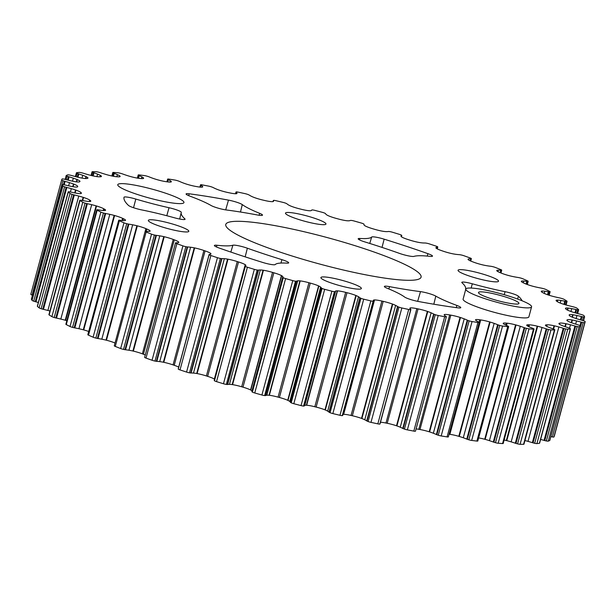 <?xml version="1.0" encoding="UTF-8"?>
<svg xmlns="http://www.w3.org/2000/svg" width="616" height="616" viewBox="0 0 616 616"><rect width="100%" height="100%" fill="white"/><g stroke="black" fill="none" stroke-linecap="round" stroke-linejoin="round"><path stroke-width="0.92" d="M364.195 248.641A101.147 13.76 15.1 0 0 225.779 224.455A101.147 13.76 15.1 0 0 282.675 252.968A101.147 13.76 15.1 0 0 421.082 277.154A101.147 13.76 15.1 0 0 364.195 248.641M468.791 288.049A34.065 4.635 15.1 0 0 465.812 289.089A34.065 4.635 15.1 0 0 491.083 300.616A34.065 4.635 15.1 0 0 528.613 307.869A34.065 4.635 15.1 0 0 531.585 306.837A34.065 4.635 15.1 0 0 506.313 295.31A34.065 4.635 15.1 0 0 468.791 288.049M465.812 289.089L463.109 299.114A34.065 4.635 15.1 0 0 488.38 310.641A34.065 4.635 15.1 0 0 525.902 317.895A34.065 4.635 15.1 0 0 528.882 316.863L531.585 306.837M180.958 203.596A34.273 4.666 15.1 0 0 183.953 202.556A34.273 4.666 15.1 0 0 158.528 190.96A34.273 4.666 15.1 0 0 120.767 183.653A34.273 4.666 15.1 0 0 117.771 184.7A34.273 4.666 15.1 0 0 143.205 196.296A34.273 4.666 15.1 0 0 180.958 203.596M211.065 205.49A9.971 1.355 15.1 0 0 215.793 207.43A9.971 1.355 15.1 0 0 226.38 209.979A147.247 20.028 -164.9 0 1 257.349 214.969A9.971 1.355 15.1 0 0 262.501 215.13A9.971 1.355 15.1 0 0 259.575 213.305A68.638 9.34 -164.9 0 1 242.28 204.597A9.971 1.355 15.1 0 0 228.482 200.123A206.499 28.09 15.1 0 0 189.235 193.801A9.971 1.355 15.1 0 0 186.086 193.948A9.971 1.355 15.1 0 0 190.021 196.181A68.638 9.34 -164.9 0 1 211.065 205.49M359.929 238.477A9.971 1.355 15.1 0 0 358.181 238.769A9.971 1.355 15.1 0 0 363.786 241.58A9.971 1.355 15.1 0 0 364.988 241.965A147.247 20.028 -164.9 0 1 399.491 253.399A9.971 1.355 15.1 0 0 400.623 253.792A9.971 1.355 15.1 0 0 413.983 256.387A68.638 9.34 -164.9 0 1 429.891 256.348A9.971 1.355 15.1 0 0 432.486 256.117A9.971 1.355 15.1 0 0 427.904 253.661A206.499 28.09 15.1 0 0 384.168 239.177A9.971 1.355 15.1 0 0 371.664 237.052A68.638 9.34 -164.9 0 1 359.929 238.477L359.513 239.894M522.152 300.8A206.499 28.09 15.1 0 0 518.372 296.18A9.971 1.355 15.1 0 0 505.074 291.676A68.638 9.34 -164.9 0 1 472.295 283.791A9.971 1.355 15.1 0 0 461.8 282.359A9.971 1.355 15.1 0 0 462.038 282.79A147.247 20.028 -164.9 0 1 465.58 289.235L465.58 289.235A9.971 1.355 15.1 0 0 465.688 289.543M404.581 297.012A9.971 1.355 15.1 0 0 409.786 299.253A9.971 1.355 15.1 0 0 418.387 301.486A206.499 28.09 15.1 0 0 457.634 307.808A9.971 1.355 15.1 0 0 460.783 307.654A9.971 1.355 15.1 0 0 456.841 305.428A68.638 9.34 -164.9 0 1 435.797 296.119A9.971 1.355 15.1 0 0 420.482 291.63A147.247 20.028 -164.9 0 1 389.52 286.64A9.971 1.355 15.1 0 0 384.369 286.471A9.971 1.355 15.1 0 0 387.287 288.303A68.638 9.34 -164.9 0 1 404.581 297.012M128.49 205.428A9.971 1.355 15.1 0 0 133.888 207.838A9.971 1.355 15.1 0 0 141.796 209.933A68.638 9.34 -164.9 0 1 174.567 217.818A9.971 1.355 15.1 0 0 185.07 219.242A9.971 1.355 15.1 0 0 184.823 218.819A147.247 20.028 -164.9 0 1 181.25 212.512A147.247 20.028 -164.9 0 1 181.289 212.374A9.971 1.355 15.1 0 0 181.289 212.366A9.971 1.355 15.1 0 0 169.023 207.723A68.638 9.34 -164.9 0 1 135.82 199.06A9.971 1.355 15.1 0 0 124.009 197.243A9.971 1.355 15.1 0 0 124.009 197.259A206.499 28.09 15.1 0 0 128.49 205.428M568.052 327.658A23.477 3.196 -164.9 0 1 567.159 327.365A23.477 3.196 -164.9 0 1 564.102 326.311A14.399 1.956 -164.9 0 1 560.876 325.017A3.65 0.493 -164.9 0 1 560.629 324.894A11.319 1.54 -164.9 0 1 558.92 323.531A11.319 1.54 -164.9 0 1 559.428 323.238L559.798 323.146A11.319 1.54 -164.9 0 1 565.727 323.67A3.65 0.493 -164.9 0 1 566.143 323.747A14.399 1.956 -164.9 0 1 570.462 324.778A23.477 3.196 -164.9 0 1 574.92 326.003A18.765 2.549 15.1 0 0 575.637 326.203A6.16 0.839 15.1 0 0 577.215 326.565A3.219 0.439 15.1 0 0 579.14 326.75A271.194 36.891 15.1 0 0 580.618 326.11A3.219 0.439 15.1 0 0 580.672 326.056A3.219 0.439 15.1 0 0 579.741 325.471A6.16 0.839 15.1 0 0 578.439 324.986A18.765 2.549 15.1 0 0 577.754 324.771A23.477 3.196 -164.9 0 1 573.635 323.477A23.477 3.196 -164.9 0 1 573.534 323.446A14.399 1.956 -164.9 0 1 569.9 322.122A3.65 0.493 -164.9 0 1 569.6 321.991A11.319 1.54 -164.9 0 1 566.905 320.174A11.319 1.54 -164.9 0 1 567.036 320.012L567.213 319.866A11.319 1.54 -164.9 0 1 572.002 319.966A3.65 0.493 -164.9 0 1 572.38 320.035A14.399 1.956 -164.9 0 1 576.538 320.921A23.477 3.196 -164.9 0 1 580.996 322.053A18.765 2.549 15.1 0 0 581.712 322.237A6.16 0.839 15.1 0 0 583.221 322.545A3.219 0.439 15.1 0 0 584.792 322.599A271.194 36.891 15.1 0 0 585.2 321.66A3.219 0.439 15.1 0 0 585.2 321.652A3.219 0.439 15.1 0 0 583.914 320.928A6.16 0.839 15.1 0 0 582.482 320.443A18.765 2.549 15.1 0 0 581.774 320.235A23.477 3.196 -164.9 0 1 577.385 318.957A14.399 1.956 -164.9 0 1 575.56 318.372A14.399 1.956 -164.9 0 1 573.419 317.625A3.65 0.493 -164.9 0 1 573.065 317.494A11.319 1.54 -164.9 0 1 569.207 315.238L569.176 315.038A11.319 1.54 -164.9 0 1 569.176 314.899A11.319 1.54 -164.9 0 1 572.726 314.722A3.65 0.493 -164.9 0 1 573.065 314.768A14.399 1.956 -164.9 0 1 576.953 315.5A23.477 3.196 -164.9 0 1 581.312 316.501A18.765 2.549 15.1 0 0 582.02 316.67A6.16 0.839 15.1 0 0 583.421 316.924A3.219 0.439 15.1 0 0 584.615 316.901A3.219 0.439 15.1 0 0 584.607 316.84A271.194 36.891 15.1 0 0 583.937 315.615A3.219 0.439 15.1 0 0 582.274 314.822A6.16 0.839 15.1 0 0 580.742 314.337A18.765 2.549 15.1 0 0 580.018 314.152A23.477 3.196 -164.9 0 1 575.56 312.943A14.399 1.956 -164.9 0 1 571.702 311.765A14.399 1.956 -164.9 0 1 571.348 311.642A3.65 0.493 -164.9 0 1 570.963 311.504A11.319 1.54 -164.9 0 1 565.881 309.024L565.657 308.778A11.319 1.54 -164.9 0 1 565.45 308.354A11.319 1.54 -164.9 0 1 567.883 308.046A3.65 0.493 -164.9 0 1 568.168 308.069A14.399 1.956 -164.9 0 1 571.71 308.631A23.477 3.196 -164.9 0 1 575.875 309.494A18.765 2.549 15.1 0 0 576.553 309.632A6.16 0.839 15.1 0 0 577.816 309.825A3.219 0.439 15.1 0 0 578.663 309.756A3.219 0.439 15.1 0 0 578.586 309.609A271.194 36.891 15.1 0 0 576.853 308.131A3.219 0.439 15.1 0 0 574.843 307.284A6.16 0.839 15.1 0 0 573.25 306.822A18.765 2.549 15.1 0 0 572.541 306.645A23.477 3.196 -164.9 0 1 568.098 305.544A14.399 1.956 -164.9 0 1 563.748 304.296A3.65 0.493 -164.9 0 1 563.447 304.204A3.65 0.493 -164.9 0 1 563.324 304.165A11.319 1.54 -164.9 0 1 563.062 304.073A11.319 1.54 -164.9 0 1 557.141 301.517L556.718 301.216A11.319 1.54 -164.9 0 1 556.079 300.446A11.319 1.54 -164.9 0 1 557.58 300.1A3.65 0.493 -164.9 0 1 557.811 300.1A14.399 1.956 -164.9 0 1 560.922 300.469A23.477 3.196 -164.9 0 1 564.795 301.17A18.765 2.549 15.1 0 0 565.426 301.286A6.16 0.839 15.1 0 0 566.528 301.401A3.219 0.439 15.1 0 0 567.082 301.309A3.219 0.439 15.1 0 0 566.866 301.07A271.194 36.891 15.1 0 0 564.102 299.368A3.219 0.439 15.1 0 0 561.8 298.49A6.16 0.839 15.1 0 0 560.175 298.052A18.765 2.549 15.1 0 0 559.49 297.898A23.477 3.196 -164.9 0 1 555.178 296.927A14.399 1.956 -164.9 0 1 550.773 295.765A3.65 0.493 -164.9 0 1 550.327 295.626A11.319 1.54 -164.9 0 1 548.517 295.056A11.319 1.54 -164.9 0 1 543.181 292.87L542.573 292.538A11.319 1.54 -164.9 0 1 541.264 291.376A11.319 1.54 -164.9 0 1 542.042 291.045A3.65 0.493 -164.9 0 1 542.211 291.029A14.399 1.956 -164.9 0 1 544.829 291.199A23.477 3.196 -164.9 0 1 548.325 291.722A18.765 2.549 15.1 0 0 548.902 291.807A6.16 0.839 15.1 0 0 549.811 291.853A3.219 0.439 15.1 0 0 550.127 291.753A3.219 0.439 15.1 0 0 549.711 291.399A271.194 36.891 15.1 0 0 545.984 289.512A3.219 0.439 15.1 0 0 543.428 288.627A6.16 0.839 15.1 0 0 541.818 288.226A18.765 2.549 15.1 0 0 541.171 288.096A23.477 3.196 -164.9 0 1 537.075 287.272A14.399 1.956 -164.9 0 1 532.717 286.217A3.65 0.493 -164.9 0 1 532.263 286.094A11.319 1.54 -164.9 0 1 528.844 285.046A11.319 1.54 -164.9 0 1 524.308 283.283L523.538 282.921A11.319 1.54 -164.9 0 1 521.336 281.327A11.319 1.54 -164.9 0 1 521.621 281.089A3.65 0.493 -164.9 0 1 521.729 281.05A14.399 1.956 -164.9 0 1 523.785 281.027A23.477 3.196 -164.9 0 1 526.826 281.358A18.765 2.549 15.1 0 0 527.335 281.42A6.16 0.839 15.1 0 0 528.035 281.389A3.219 0.439 15.1 0 0 528.182 281.304A3.219 0.439 15.1 0 0 527.496 280.827A271.194 36.891 15.1 0 0 522.892 278.794A3.219 0.439 15.1 0 0 520.15 277.916A6.16 0.839 15.1 0 0 518.58 277.562A18.765 2.549 15.1 0 0 517.987 277.462A23.477 3.196 -164.9 0 1 514.198 276.807A14.399 1.956 -164.9 0 1 509.994 275.883A3.65 0.493 -164.9 0 1 509.532 275.768A11.319 1.54 -164.9 0 1 504.481 274.289A11.319 1.54 -164.9 0 1 500.954 272.973L500.023 272.588A11.319 1.54 -164.9 0 1 496.75 270.524A11.319 1.54 -164.9 0 1 496.781 270.463A3.65 0.493 -164.9 0 1 496.781 270.455A3.65 0.493 -164.9 0 1 496.819 270.409A14.399 1.956 -164.9 0 1 498.267 270.185A23.477 3.196 -164.9 0 1 500.793 270.309A18.765 2.549 15.1 0 0 501.216 270.339A6.16 0.839 15.1 0 0 501.686 270.239A3.219 0.439 15.1 0 0 501.724 270.193A3.219 0.439 15.1 0 0 500.723 269.577A271.194 36.891 15.1 0 0 495.341 267.452A3.219 0.439 15.1 0 0 492.469 266.597A6.16 0.839 15.1 0 0 490.983 266.297A18.765 2.549 15.1 0 0 490.452 266.235A23.477 3.196 -164.9 0 1 487.063 265.758A14.399 1.956 -164.9 0 1 483.098 264.988A3.65 0.493 -164.9 0 1 482.651 264.88A11.319 1.54 -164.9 0 1 475.976 263.001A11.319 1.54 -164.9 0 1 473.627 262.17L472.564 261.769A11.319 1.54 -164.9 0 1 468.06 259.398A3.65 0.493 -164.9 0 1 468.029 259.321A14.399 1.956 -164.9 0 1 468.037 259.305A14.399 1.956 -164.9 0 1 468.845 258.905A23.477 3.196 -164.9 0 1 470.786 258.828A18.765 2.549 15.1 0 0 471.125 258.828A6.16 0.839 15.1 0 0 471.356 258.681A6.16 0.839 15.1 0 0 471.363 258.658A3.219 0.439 15.1 0 0 469.993 257.911A271.194 36.891 15.1 0 0 463.956 255.74A3.219 0.439 15.1 0 0 461.014 254.932A6.16 0.839 15.1 0 0 459.644 254.693A18.765 2.549 15.1 0 0 459.19 254.654A23.477 3.196 -164.9 0 1 456.279 254.377A14.399 1.956 -164.9 0 1 452.637 253.777A3.65 0.493 -164.9 0 1 452.206 253.684A11.319 1.54 -164.9 0 1 443.959 251.451A11.319 1.54 -164.9 0 1 442.95 251.112L441.78 250.704A11.319 1.54 -164.9 0 1 436.113 248.132A3.65 0.493 -164.9 0 1 436.012 248.04A14.399 1.956 -164.9 0 1 435.92 247.701A14.399 1.956 -164.9 0 1 436.174 247.447A23.477 3.196 -164.9 0 1 437.499 247.17A18.765 2.549 15.1 0 0 437.73 247.131A6.16 0.839 15.1 0 0 437.783 247.062A6.16 0.839 15.1 0 0 437.73 246.9A3.219 0.439 15.1 0 0 435.982 246.092A271.194 36.891 15.1 0 0 429.429 243.921A3.219 0.439 15.1 0 0 426.488 243.174A6.16 0.839 15.1 0 0 425.256 243.004A18.765 2.549 15.1 0 0 424.894 242.997A23.477 3.196 -164.9 0 1 422.522 242.92A14.399 1.956 -164.9 0 1 419.288 242.504A3.65 0.493 -164.9 0 1 418.888 242.427A11.319 1.54 -164.9 0 1 409.602 240.048L408.354 239.647A11.319 1.54 -164.9 0 1 407.292 239.308A11.319 1.54 -164.9 0 1 401.647 236.937A3.65 0.493 -164.9 0 1 401.486 236.829A14.399 1.956 -164.9 0 1 400.985 236.082A14.399 1.956 -164.9 0 1 400.985 236.059A23.477 3.196 -164.9 0 1 401.655 235.589A18.765 2.549 15.1 0 0 401.786 235.528A6.16 0.839 15.1 0 0 401.54 235.227A3.219 0.439 15.1 0 0 399.468 234.373A271.194 36.891 15.1 0 0 392.531 232.247A3.219 0.439 15.1 0 0 389.659 231.585A6.16 0.839 15.1 0 0 388.596 231.485A18.765 2.549 15.1 0 0 388.334 231.508A23.477 3.196 -164.9 0 1 386.548 231.631A14.399 1.956 -164.9 0 1 383.807 231.408A3.65 0.493 -164.9 0 1 383.437 231.354A11.319 1.54 -164.9 0 1 374.328 229.221L373.019 228.836A11.319 1.54 -164.9 0 1 370.385 228.012A11.319 1.54 -164.9 0 1 365.434 226.041A3.65 0.493 -164.9 0 1 365.203 225.926A14.399 1.956 -164.9 0 1 364.064 225.002A23.477 3.196 -164.9 0 1 363.971 224.532A23.477 3.196 -164.9 0 1 364.071 224.355A18.765 2.549 15.1 0 0 364.087 224.309A18.765 2.549 15.1 0 0 364.095 224.255A6.16 0.839 15.1 0 0 363.609 223.901A3.219 0.439 15.1 0 0 361.245 223.023A271.194 36.891 15.1 0 0 354.092 220.99A3.219 0.439 15.1 0 0 351.351 220.428A6.16 0.839 15.1 0 0 350.489 220.397A18.765 2.549 15.1 0 0 350.327 220.451A23.477 3.196 -164.9 0 1 349.172 220.774A14.399 1.956 -164.9 0 1 346.962 220.751A3.65 0.493 -164.9 0 1 346.646 220.713A11.319 1.54 -164.9 0 1 337.922 218.873L336.59 218.511A11.319 1.54 -164.9 0 1 332.324 217.24A11.319 1.54 -164.9 0 1 328.282 215.708A3.65 0.493 -164.9 0 1 327.997 215.577A14.399 1.956 -164.9 0 1 326.241 214.522A23.477 3.196 -164.9 0 1 325.571 213.706A18.765 2.549 15.1 0 0 325.494 213.583A6.16 0.839 15.1 0 0 324.786 213.182A3.219 0.439 15.1 0 0 322.183 212.289A271.194 36.891 15.1 0 0 314.969 210.403A3.219 0.439 15.1 0 0 312.42 209.94A6.16 0.839 15.1 0 0 311.765 209.987A18.765 2.549 15.1 0 0 311.711 210.079A23.477 3.196 -164.9 0 1 311.696 210.148A23.477 3.196 -164.9 0 1 311.211 210.595A14.399 1.956 -164.9 0 1 309.602 210.764A3.65 0.493 -164.9 0 1 309.332 210.749A11.319 1.54 -164.9 0 1 301.185 209.248L299.861 208.909A11.319 1.54 -164.9 0 1 293.963 207.222A11.319 1.54 -164.9 0 1 291.022 206.152A3.65 0.493 -164.9 0 1 290.69 206.021A14.399 1.956 -164.9 0 1 288.35 204.859A23.477 3.196 -164.9 0 1 287.033 203.888A18.765 2.549 15.1 0 0 286.84 203.734A6.16 0.839 15.1 0 0 285.924 203.295A3.219 0.439 15.1 0 0 283.152 202.418A271.194 36.891 15.1 0 0 276.037 200.716A3.219 0.439 15.1 0 0 273.735 200.377A6.16 0.839 15.1 0 0 273.312 200.493A18.765 2.549 15.1 0 0 273.365 200.608A23.477 3.196 -164.9 0 1 273.558 201.232A23.477 3.196 -164.9 0 1 273.527 201.301A14.399 1.956 -164.9 0 1 272.549 201.671A3.65 0.493 -164.9 0 1 272.334 201.671A11.319 1.54 -164.9 0 1 264.949 200.547L263.656 200.246A11.319 1.54 -164.9 0 1 256.156 198.175A11.319 1.54 -164.9 0 1 254.485 197.597A3.65 0.493 -164.9 0 1 254.108 197.459A14.399 1.956 -164.9 0 1 251.236 196.211A23.477 3.196 -164.9 0 1 249.303 195.118A18.765 2.549 15.1 0 0 249.01 194.941A6.16 0.839 15.1 0 0 247.901 194.479A3.219 0.439 15.1 0 0 245.014 193.632A271.194 36.891 15.1 0 0 238.161 192.146A3.219 0.439 15.1 0 0 236.159 191.93A6.16 0.839 15.1 0 0 235.974 192.069A6.16 0.839 15.1 0 0 235.974 192.123A18.765 2.549 15.1 0 0 236.128 192.261A23.477 3.196 -164.9 0 1 236.96 193.124A14.399 1.956 -164.9 0 1 236.998 193.378A14.399 1.956 -164.9 0 1 236.629 193.678A3.65 0.493 -164.9 0 1 236.482 193.701A11.319 1.54 -164.9 0 1 230.022 192.962L228.79 192.716A11.319 1.54 -164.9 0 1 219.75 190.321A11.319 1.54 -164.9 0 1 219.489 190.229A3.65 0.493 -164.9 0 1 219.365 190.19A3.65 0.493 -164.9 0 1 219.08 190.09A14.399 1.956 -164.9 0 1 215.746 188.789A23.477 3.196 -164.9 0 1 213.228 187.587A18.765 2.549 15.1 0 0 212.843 187.395A6.16 0.839 15.1 0 0 211.573 186.918A3.219 0.439 15.1 0 0 208.631 186.117A271.194 36.891 15.1 0 0 202.187 184.892A3.219 0.439 15.1 0 0 200.531 184.808A6.16 0.839 15.1 0 0 200.508 184.854A6.16 0.839 15.1 0 0 200.585 185.054A18.765 2.549 15.1 0 0 200.847 185.224A23.477 3.196 -164.9 0 1 202.325 186.232A14.399 1.956 -164.9 0 1 202.695 186.871A14.399 1.956 -164.9 0 1 202.656 186.956A3.65 0.493 -164.9 0 1 202.572 187.002A11.319 1.54 -164.9 0 1 197.182 186.679L196.034 186.479A11.319 1.54 -164.9 0 1 186.817 184.215A3.65 0.493 -164.9 0 1 186.379 184.084A14.399 1.956 -164.9 0 1 186.024 183.961A14.399 1.956 -164.9 0 1 182.652 182.752A23.477 3.196 -164.9 0 1 179.618 181.474A18.765 2.549 15.1 0 0 179.148 181.266A6.16 0.839 15.1 0 0 177.739 180.781A3.219 0.439 15.1 0 0 174.813 180.049A271.194 36.891 15.1 0 0 168.923 179.102A3.219 0.439 15.1 0 0 167.652 179.117A3.219 0.439 15.1 0 0 167.652 179.156A6.16 0.839 15.1 0 0 167.945 179.464A18.765 2.549 15.1 0 0 168.307 179.649A23.477 3.196 -164.9 0 1 170.393 180.781A14.399 1.956 -164.9 0 1 171.371 181.666A3.65 0.493 -164.9 0 1 171.371 181.697A3.65 0.493 -164.9 0 1 171.356 181.728A11.319 1.54 -164.9 0 1 171.356 181.735A11.319 1.54 -164.9 0 1 167.159 181.82L166.127 181.674A11.319 1.54 -164.9 0 1 157.196 179.687A3.65 0.493 -164.9 0 1 156.741 179.556A14.399 1.956 -164.9 0 1 154.416 178.825A14.399 1.956 -164.9 0 1 152.706 178.24A23.477 3.196 -164.9 0 1 149.218 176.907A18.765 2.549 15.1 0 0 148.672 176.692A6.16 0.839 15.1 0 0 147.155 176.207A3.219 0.439 15.1 0 0 144.313 175.568A271.194 36.891 15.1 0 0 139.116 174.921A3.219 0.439 15.1 0 0 138.192 174.983A3.219 0.439 15.1 0 0 138.254 175.106A6.16 0.839 15.1 0 0 138.785 175.468A18.765 2.549 15.1 0 0 139.231 175.668A23.477 3.196 -164.9 0 1 141.88 176.892A14.399 1.956 -164.9 0 1 143.489 177.916A3.65 0.493 -164.9 0 1 143.543 177.993A11.319 1.54 -164.9 0 1 143.613 178.263A11.319 1.54 -164.9 0 1 140.625 178.509L139.732 178.417A11.319 1.54 -164.9 0 1 131.285 176.754A3.65 0.493 -164.9 0 1 130.831 176.63A14.399 1.956 -164.9 0 1 126.58 175.337A23.477 3.196 -164.9 0 1 126.48 175.306A23.477 3.196 -164.9 0 1 122.707 173.989A18.765 2.549 15.1 0 0 122.099 173.774A6.16 0.839 15.1 0 0 120.513 173.304A3.219 0.439 15.1 0 0 117.818 172.757A271.194 36.891 15.1 0 0 113.421 172.434A3.219 0.439 15.1 0 0 112.805 172.526A3.219 0.439 15.1 0 0 112.99 172.742A6.16 0.839 15.1 0 0 113.737 173.15A18.765 2.549 15.1 0 0 114.268 173.358A23.477 3.196 -164.9 0 1 117.425 174.659A14.399 1.956 -164.9 0 1 119.627 175.791A3.65 0.493 -164.9 0 1 119.75 175.891A11.319 1.54 -164.9 0 1 120.135 176.476A11.319 1.54 -164.9 0 1 118.18 176.815L117.44 176.784A11.319 1.54 -164.9 0 1 109.671 175.468A3.65 0.493 -164.9 0 1 109.217 175.36A14.399 1.956 -164.9 0 1 104.843 174.128A23.477 3.196 -164.9 0 1 101.555 173.088A23.477 3.196 -164.9 0 1 100.685 172.788A18.765 2.549 15.1 0 0 100.023 172.572A6.16 0.839 15.1 0 0 98.406 172.134A3.219 0.439 15.1 0 0 95.911 171.695A271.194 36.891 15.1 0 0 92.415 171.695A3.219 0.439 15.1 0 0 92.053 171.795A3.219 0.439 15.1 0 0 92.423 172.126A6.16 0.839 15.1 0 0 93.386 172.572A18.765 2.549 15.1 0 0 93.978 172.788A23.477 3.196 -164.9 0 1 97.574 174.12A14.399 1.956 -164.9 0 1 100.316 175.352A3.65 0.493 -164.9 0 1 100.5 175.46A11.319 1.54 -164.9 0 1 101.44 176.415A11.319 1.54 -164.9 0 1 100.316 176.769L99.754 176.792A11.319 1.54 -164.9 0 1 92.831 175.868A3.65 0.493 -164.9 0 1 92.392 175.768A14.399 1.956 -164.9 0 1 87.996 174.628A23.477 3.196 -164.9 0 1 83.637 173.335A18.765 2.549 15.1 0 0 82.944 173.127A6.16 0.839 15.1 0 0 81.32 172.711A3.219 0.439 15.1 0 0 79.087 172.403A271.194 36.891 15.1 0 0 76.577 172.726A3.219 0.439 15.1 0 0 76.399 172.811A3.219 0.439 15.1 0 0 77.023 173.265A6.16 0.839 15.1 0 0 78.163 173.735A18.765 2.549 15.1 0 0 78.809 173.951A23.477 3.196 -164.9 0 1 82.76 175.298A14.399 1.956 -164.9 0 1 85.986 176.592A3.65 0.493 -164.9 0 1 86.232 176.715A11.319 1.54 -164.9 0 1 87.949 178.086A11.319 1.54 -164.9 0 1 87.433 178.371L87.064 178.463A11.319 1.54 -164.9 0 1 81.143 177.939A3.65 0.493 -164.9 0 1 80.727 177.862A14.399 1.956 -164.9 0 1 76.399 176.838A23.477 3.196 -164.9 0 1 71.941 175.606A18.765 2.549 15.1 0 0 71.233 175.406A6.16 0.839 15.1 0 0 69.647 175.044A3.219 0.439 15.1 0 0 67.722 174.859A271.194 36.891 15.1 0 0 66.251 175.498A3.219 0.439 15.1 0 0 66.189 175.552A3.219 0.439 15.1 0 0 67.121 176.138A6.16 0.839 15.1 0 0 68.422 176.623A18.765 2.549 15.1 0 0 69.108 176.838A23.477 3.196 -164.9 0 1 73.327 178.17A14.399 1.956 -164.9 0 1 76.962 179.487A3.65 0.493 -164.9 0 1 77.269 179.618A11.319 1.54 -164.9 0 1 79.957 181.443A11.319 1.54 -164.9 0 1 79.826 181.597L79.649 181.751A11.319 1.54 -164.9 0 1 74.859 181.643A3.65 0.493 -164.9 0 1 74.482 181.581A14.399 1.956 -164.9 0 1 70.324 180.688A23.477 3.196 -164.9 0 1 65.873 179.564A18.765 2.549 15.1 0 0 65.15 179.379A6.16 0.839 15.1 0 0 63.641 179.064A3.219 0.439 15.1 0 0 62.07 179.01A271.194 36.891 15.1 0 0 61.669 179.957A3.219 0.439 15.1 0 0 61.662 179.957A3.219 0.439 15.1 0 0 62.947 180.68A6.16 0.839 15.1 0 0 63.956 181.035A6.16 0.839 15.1 0 0 64.38 181.166A18.765 2.549 15.1 0 0 65.088 181.374A23.477 3.196 -164.9 0 1 69.485 182.652A14.399 1.956 -164.9 0 1 73.45 183.984A3.65 0.493 -164.9 0 1 73.797 184.115A11.319 1.54 -164.9 0 1 77.662 186.371L77.685 186.571A11.319 1.54 -164.9 0 1 77.693 186.71A11.319 1.54 -164.9 0 1 74.136 186.887A3.65 0.493 -164.9 0 1 73.797 186.841A14.399 1.956 -164.9 0 1 69.908 186.117A23.477 3.196 -164.9 0 1 65.55 185.108A18.765 2.549 15.1 0 0 64.842 184.939A6.16 0.839 15.1 0 0 63.44 184.684A3.219 0.439 15.1 0 0 62.247 184.715A3.219 0.439 15.1 0 0 62.255 184.769A271.194 36.891 15.1 0 0 62.932 185.994A3.219 0.439 15.1 0 0 64.595 186.787A6.16 0.839 15.1 0 0 64.842 186.871A6.16 0.839 15.1 0 0 66.128 187.272A18.765 2.549 15.1 0 0 66.844 187.457A23.477 3.196 -164.9 0 1 71.31 188.665A14.399 1.956 -164.9 0 1 75.514 189.967A3.65 0.493 -164.9 0 1 75.907 190.105A11.319 1.54 -164.9 0 1 80.989 192.585L81.212 192.831A11.319 1.54 -164.9 0 1 81.412 193.262A11.319 1.54 -164.9 0 1 78.979 193.563A3.65 0.493 -164.9 0 1 78.694 193.54A14.399 1.956 -164.9 0 1 75.152 192.985A23.477 3.196 -164.9 0 1 70.994 192.115A18.765 2.549 15.1 0 0 70.316 191.976A6.16 0.839 15.1 0 0 69.046 191.784A3.219 0.439 15.1 0 0 68.199 191.861A3.219 0.439 15.1 0 0 68.276 192A271.194 36.891 15.1 0 0 70.016 193.478A3.219 0.439 15.1 0 0 71.726 194.225A3.219 0.439 15.1 0 0 72.018 194.325A6.16 0.839 15.1 0 0 73.612 194.787A18.765 2.549 15.1 0 0 74.328 194.964A23.477 3.196 -164.9 0 1 78.763 196.065A14.399 1.956 -164.9 0 1 83.121 197.312A3.65 0.493 -164.9 0 1 83.545 197.451A11.319 1.54 -164.9 0 1 89.728 200.092L90.144 200.393A11.319 1.54 -164.9 0 1 90.791 201.162A11.319 1.54 -164.9 0 1 89.289 201.517A3.65 0.493 -164.9 0 1 89.058 201.509A14.399 1.956 -164.9 0 1 85.94 201.139A23.477 3.196 -164.9 0 1 82.074 200.439A18.765 2.549 15.1 0 0 81.435 200.323A6.16 0.839 15.1 0 0 80.334 200.208A3.219 0.439 15.1 0 0 79.78 200.3A3.219 0.439 15.1 0 0 79.995 200.547A271.194 36.891 15.1 0 0 82.76 202.248A3.219 0.439 15.1 0 0 84.315 202.887A3.219 0.439 15.1 0 0 85.062 203.118A6.16 0.839 15.1 0 0 86.687 203.557A18.765 2.549 15.1 0 0 87.372 203.711A23.477 3.196 -164.9 0 1 91.692 204.681A14.399 1.956 -164.9 0 1 96.096 205.852A3.65 0.493 -164.9 0 1 96.535 205.983A11.319 1.54 -164.9 0 1 103.688 208.739L104.289 209.07A11.319 1.54 -164.9 0 1 105.606 210.241A11.319 1.54 -164.9 0 1 104.82 210.564A3.65 0.493 -164.9 0 1 104.651 210.587A14.399 1.956 -164.9 0 1 102.04 210.41A23.477 3.196 -164.9 0 1 98.545 209.894A18.765 2.549 15.1 0 0 97.967 209.802A6.16 0.839 15.1 0 0 97.051 209.756A3.219 0.439 15.1 0 0 96.735 209.856A3.219 0.439 15.1 0 0 97.159 210.21A271.194 36.891 15.1 0 0 100.878 212.096A3.219 0.439 15.1 0 0 102.225 212.628A3.219 0.439 15.1 0 0 103.434 212.99A6.16 0.839 15.1 0 0 105.051 213.39A18.765 2.549 15.1 0 0 105.698 213.513A23.477 3.196 -164.9 0 1 109.794 214.337A14.399 1.956 -164.9 0 1 114.145 215.392A3.65 0.493 -164.9 0 1 114.599 215.523A11.319 1.54 -164.9 0 1 122.553 218.326L123.331 218.688A11.319 1.54 -164.9 0 1 125.525 220.289A11.319 1.54 -164.9 0 1 125.241 220.52A3.65 0.493 -164.9 0 1 125.133 220.559A14.399 1.956 -164.9 0 1 123.077 220.582A23.477 3.196 -164.9 0 1 120.035 220.251A18.765 2.549 15.1 0 0 119.527 220.189A6.16 0.839 15.1 0 0 118.826 220.22A3.219 0.439 15.1 0 0 118.688 220.305A3.219 0.439 15.1 0 0 119.373 220.79A271.194 36.891 15.1 0 0 123.978 222.815A3.219 0.439 15.1 0 0 125.04 223.215A3.219 0.439 15.1 0 0 126.719 223.693A6.16 0.839 15.1 0 0 128.29 224.047A18.765 2.549 15.1 0 0 128.883 224.147A23.477 3.196 -164.9 0 1 132.663 224.802A14.399 1.956 -164.9 0 1 136.868 225.725A3.65 0.493 -164.9 0 1 137.329 225.841A11.319 1.54 -164.9 0 1 145.915 228.636L146.839 229.021A11.319 1.54 -164.9 0 1 150.119 231.085A11.319 1.54 -164.9 0 1 150.088 231.146A3.65 0.493 -164.9 0 1 150.081 231.162A3.65 0.493 -164.9 0 1 150.05 231.208A14.399 1.956 -164.9 0 1 148.595 231.424A23.477 3.196 -164.9 0 1 146.077 231.3A18.765 2.549 15.1 0 0 145.653 231.27A6.16 0.839 15.1 0 0 145.176 231.37A3.219 0.439 15.1 0 0 145.137 231.416A3.219 0.439 15.1 0 0 146.138 232.032A271.194 36.891 15.1 0 0 151.521 234.157A3.219 0.439 15.1 0 0 152.268 234.419A3.219 0.439 15.1 0 0 154.393 235.012A6.16 0.839 15.1 0 0 155.886 235.312A18.765 2.549 15.1 0 0 156.41 235.381A23.477 3.196 -164.9 0 1 159.798 235.851A14.399 1.956 -164.9 0 1 163.764 236.621A3.65 0.493 -164.9 0 1 164.218 236.729A11.319 1.54 -164.9 0 1 173.235 239.439L174.297 239.84A11.319 1.54 -164.9 0 1 178.802 242.219A3.65 0.493 -164.9 0 1 178.833 242.288A14.399 1.956 -164.9 0 1 178.833 242.311A14.399 1.956 -164.9 0 1 178.016 242.704A23.477 3.196 -164.9 0 1 176.076 242.781A18.765 2.549 15.1 0 0 175.737 242.781A6.16 0.839 15.1 0 0 175.506 242.935A6.16 0.839 15.1 0 0 175.506 242.95A3.219 0.439 15.1 0 0 176.877 243.697A271.194 36.891 15.1 0 0 182.913 245.869A3.219 0.439 15.1 0 0 183.283 246A3.219 0.439 15.1 0 0 185.847 246.677A6.16 0.839 15.1 0 0 187.226 246.916A18.765 2.549 15.1 0 0 187.672 246.954A23.477 3.196 -164.9 0 1 190.59 247.232A14.399 1.956 -164.9 0 1 194.225 247.832A3.65 0.493 -164.9 0 1 194.656 247.925A11.319 1.54 -164.9 0 1 203.911 250.496L205.082 250.905A11.319 1.54 -164.9 0 1 210.749 253.476A3.65 0.493 -164.9 0 1 210.849 253.569A14.399 1.956 -164.9 0 1 210.941 253.915A14.399 1.956 -164.9 0 1 210.687 254.162A23.477 3.196 -164.9 0 1 209.371 254.439A18.765 2.549 15.1 0 0 209.132 254.477A6.16 0.839 15.1 0 0 209.086 254.547A6.16 0.839 15.1 0 0 209.14 254.716A3.219 0.439 15.1 0 0 210.88 255.517A271.194 36.891 15.1 0 0 214.152 256.61A271.194 36.891 15.1 0 0 217.44 257.696A3.219 0.439 15.1 0 0 220.374 258.435A6.16 0.839 15.1 0 0 221.606 258.612A18.765 2.549 15.1 0 0 221.968 258.612A23.477 3.196 -164.9 0 1 224.347 258.689A14.399 1.956 -164.9 0 1 227.574 259.105A3.65 0.493 -164.9 0 1 227.982 259.182A11.319 1.54 -164.9 0 1 237.26 261.569L238.515 261.962A11.319 1.54 -164.9 0 1 245.214 264.68A3.65 0.493 -164.9 0 1 245.384 264.78A14.399 1.956 -164.9 0 1 245.884 265.535A14.399 1.956 -164.9 0 1 245.876 265.55A23.477 3.196 -164.9 0 1 245.207 266.02A18.765 2.549 15.1 0 0 245.076 266.089A6.16 0.839 15.1 0 0 245.322 266.382A3.219 0.439 15.1 0 0 247.008 267.113A3.219 0.439 15.1 0 0 247.401 267.236A271.194 36.891 15.1 0 0 254.331 269.361A3.219 0.439 15.1 0 0 257.203 270.024A6.16 0.839 15.1 0 0 258.266 270.131A18.765 2.549 15.1 0 0 258.528 270.101A23.477 3.196 -164.9 0 1 260.314 269.977A14.399 1.956 -164.9 0 1 263.063 270.201A3.65 0.493 -164.9 0 1 263.432 270.255A11.319 1.54 -164.9 0 1 272.534 272.387L273.843 272.78A11.319 1.54 -164.9 0 1 281.427 275.568A3.65 0.493 -164.9 0 1 281.658 275.683A14.399 1.956 -164.9 0 1 282.798 276.607A23.477 3.196 -164.9 0 1 282.89 277.077A23.477 3.196 -164.9 0 1 282.798 277.254A18.765 2.549 15.1 0 0 282.783 277.3A18.765 2.549 15.1 0 0 282.767 277.354A6.16 0.839 15.1 0 0 283.252 277.708A3.219 0.439 15.1 0 0 284.769 278.332A3.219 0.439 15.1 0 0 285.616 278.586A271.194 36.891 15.1 0 0 292.769 280.619A3.219 0.439 15.1 0 0 295.511 281.189A6.16 0.839 15.1 0 0 296.381 281.212A18.765 2.549 15.1 0 0 296.542 281.158A23.477 3.196 -164.9 0 1 297.697 280.834A14.399 1.956 -164.9 0 1 299.9 280.858A3.65 0.493 -164.9 0 1 300.223 280.896A11.319 1.54 -164.9 0 1 308.939 282.736L310.279 283.098A11.319 1.54 -164.9 0 1 318.58 285.901A3.65 0.493 -164.9 0 1 318.865 286.032A14.399 1.956 -164.9 0 1 320.628 287.087A23.477 3.196 -164.9 0 1 321.29 287.903A18.765 2.549 15.1 0 0 321.375 288.034A6.16 0.839 15.1 0 0 322.083 288.427A3.219 0.439 15.1 0 0 323.369 288.935A3.219 0.439 15.1 0 0 324.678 289.32A271.194 36.891 15.1 0 0 331.893 291.206A3.219 0.439 15.1 0 0 334.442 291.668A6.16 0.839 15.1 0 0 335.096 291.622A18.765 2.549 15.1 0 0 335.15 291.53A23.477 3.196 -164.9 0 1 335.166 291.46A23.477 3.196 -164.9 0 1 335.651 291.022A14.399 1.956 -164.9 0 1 337.26 290.844A3.65 0.493 -164.9 0 1 337.53 290.868A11.319 1.54 -164.9 0 1 345.676 292.361L347.008 292.7A11.319 1.54 -164.9 0 1 355.84 295.457A3.65 0.493 -164.9 0 1 356.179 295.588A14.399 1.956 -164.9 0 1 358.52 296.75A23.477 3.196 -164.9 0 1 359.836 297.721A18.765 2.549 15.1 0 0 360.021 297.875A6.16 0.839 15.1 0 0 360.938 298.313A3.219 0.439 15.1 0 0 361.939 298.683A3.219 0.439 15.1 0 0 363.717 299.191A271.194 36.891 15.1 0 0 370.832 300.893A3.219 0.439 15.1 0 0 373.127 301.232A6.16 0.839 15.1 0 0 373.558 301.116A18.765 2.549 15.1 0 0 373.504 301.001A23.477 3.196 -164.9 0 1 373.304 300.377A23.477 3.196 -164.9 0 1 373.335 300.308A14.399 1.956 -164.9 0 1 374.312 299.938A3.65 0.493 -164.9 0 1 374.528 299.938A11.319 1.54 -164.9 0 1 381.912 301.062L383.206 301.363A11.319 1.54 -164.9 0 1 392.377 304.011A3.65 0.493 -164.9 0 1 392.754 304.15A14.399 1.956 -164.9 0 1 395.626 305.397A23.477 3.196 -164.9 0 1 397.566 306.499A18.765 2.549 15.1 0 0 397.851 306.668A6.16 0.839 15.1 0 0 398.96 307.13A3.219 0.439 15.1 0 0 399.622 307.369A3.219 0.439 15.1 0 0 401.848 307.977A271.194 36.891 15.1 0 0 408.708 309.463A3.219 0.439 15.1 0 0 410.703 309.679A6.16 0.839 15.1 0 0 410.887 309.54A6.16 0.839 15.1 0 0 410.895 309.494A18.765 2.549 15.1 0 0 410.733 309.348A23.477 3.196 -164.9 0 1 409.902 308.485A14.399 1.956 -164.9 0 1 409.863 308.231A14.399 1.956 -164.9 0 1 410.233 307.938A3.65 0.493 -164.9 0 1 410.379 307.908A11.319 1.54 -164.9 0 1 416.84 308.647L418.079 308.901A11.319 1.54 -164.9 0 1 427.373 311.38A3.65 0.493 -164.9 0 1 427.789 311.519A14.399 1.956 -164.9 0 1 431.123 312.82A23.477 3.196 -164.9 0 1 433.641 314.021A18.765 2.549 15.1 0 0 434.018 314.214A6.16 0.839 15.1 0 0 435.296 314.699A3.219 0.439 15.1 0 0 435.574 314.791A3.219 0.439 15.1 0 0 438.238 315.492A271.194 36.891 15.1 0 0 444.675 316.724A3.219 0.439 15.1 0 0 446.33 316.801A6.16 0.839 15.1 0 0 446.361 316.755A6.16 0.839 15.1 0 0 446.277 316.555A18.765 2.549 15.1 0 0 446.015 316.385A23.477 3.196 -164.9 0 1 444.536 315.377A14.399 1.956 -164.9 0 1 444.175 314.738A14.399 1.956 -164.9 0 1 444.213 314.653A3.65 0.493 -164.9 0 1 444.298 314.607A11.319 1.54 -164.9 0 1 449.688 314.93L450.827 315.138A11.319 1.54 -164.9 0 1 460.044 317.394A3.65 0.493 -164.9 0 1 460.483 317.533A14.399 1.956 -164.9 0 1 464.21 318.857A23.477 3.196 -164.9 0 1 467.251 320.135A18.765 2.549 15.1 0 0 467.721 320.343A6.16 0.839 15.1 0 0 468.876 320.751A6.16 0.839 15.1 0 0 469.13 320.828A3.219 0.439 15.1 0 0 472.056 321.56A271.194 36.891 15.1 0 0 477.939 322.507A3.219 0.439 15.1 0 0 479.217 322.491A3.219 0.439 15.1 0 0 479.21 322.453A6.16 0.839 15.1 0 0 478.917 322.145A18.765 2.549 15.1 0 0 478.555 321.96A23.477 3.196 -164.9 0 1 476.468 320.828A14.399 1.956 -164.9 0 1 475.49 319.95A3.65 0.493 -164.9 0 1 475.49 319.912A3.65 0.493 -164.9 0 1 475.506 319.881A11.319 1.54 -164.9 0 1 475.506 319.873A11.319 1.54 -164.9 0 1 479.71 319.789L480.734 319.935A11.319 1.54 -164.9 0 1 489.666 321.922A3.65 0.493 -164.9 0 1 490.12 322.053A14.399 1.956 -164.9 0 1 494.155 323.377A23.477 3.196 -164.9 0 1 497.651 324.701A18.765 2.549 15.1 0 0 498.198 324.917A6.16 0.839 15.1 0 0 498.606 325.055A6.16 0.839 15.1 0 0 499.707 325.402A3.219 0.439 15.1 0 0 502.556 326.041A271.194 36.891 15.1 0 0 507.753 326.688A3.219 0.439 15.1 0 0 508.67 326.626A3.219 0.439 15.1 0 0 508.616 326.511A6.16 0.839 15.1 0 0 508.085 326.141A18.765 2.549 15.1 0 0 507.638 325.941A23.477 3.196 -164.9 0 1 504.981 324.717A14.399 1.956 -164.9 0 1 503.372 323.693A3.65 0.493 -164.9 0 1 503.318 323.616A11.319 1.54 -164.9 0 1 503.249 323.346A11.319 1.54 -164.9 0 1 506.237 323.1L507.13 323.192A11.319 1.54 -164.9 0 1 515.577 324.855A3.65 0.493 -164.9 0 1 516.039 324.978A14.399 1.956 -164.9 0 1 520.289 326.272A23.477 3.196 -164.9 0 1 524.154 327.62A18.765 2.549 15.1 0 0 524.763 327.835A6.16 0.839 15.1 0 0 526.349 328.305A3.219 0.439 15.1 0 0 529.052 328.852A271.194 36.891 15.1 0 0 533.448 329.175A3.219 0.439 15.1 0 0 534.057 329.09A3.219 0.439 15.1 0 0 533.88 328.867A6.16 0.839 15.1 0 0 533.125 328.459A18.765 2.549 15.1 0 0 532.601 328.251A23.477 3.196 -164.9 0 1 529.437 326.95A14.399 1.956 -164.9 0 1 527.242 325.818A3.65 0.493 -164.9 0 1 527.119 325.718A11.319 1.54 -164.9 0 1 526.734 325.132A11.319 1.54 -164.9 0 1 528.69 324.801L529.421 324.832A11.319 1.54 -164.9 0 1 537.191 326.141A3.65 0.493 -164.9 0 1 537.645 326.249A14.399 1.956 -164.9 0 1 542.018 327.481A23.477 3.196 -164.9 0 1 546.184 328.821A18.765 2.549 15.1 0 0 546.839 329.036A6.16 0.839 15.1 0 0 548.456 329.483A3.219 0.439 15.1 0 0 550.958 329.914A271.194 36.891 15.1 0 0 554.446 329.914A3.219 0.439 15.1 0 0 554.816 329.814A3.219 0.439 15.1 0 0 554.438 329.483A6.16 0.839 15.1 0 0 553.484 329.044A18.765 2.549 15.1 0 0 552.891 328.821A23.477 3.196 -164.9 0 1 549.295 327.489A14.399 1.956 -164.9 0 1 546.554 326.257A3.65 0.493 -164.9 0 1 546.361 326.149A11.319 1.54 -164.9 0 1 545.422 325.194A11.319 1.54 -164.9 0 1 546.554 324.848L547.108 324.817A11.319 1.54 -164.9 0 1 554.03 325.741A3.65 0.493 -164.9 0 1 554.477 325.841A14.399 1.956 -164.9 0 1 558.874 326.981A23.477 3.196 -164.9 0 1 563.232 328.274A18.765 2.549 15.1 0 0 563.925 328.49A6.16 0.839 15.1 0 0 565.542 328.898A3.219 0.439 15.1 0 0 567.775 329.206A271.194 36.891 15.1 0 0 570.293 328.89A3.219 0.439 15.1 0 0 570.47 328.798A3.219 0.439 15.1 0 0 569.846 328.343A6.16 0.839 15.1 0 0 568.699 327.874A18.765 2.549 15.1 0 0 568.052 327.658M32.44 295.195A6.16 0.839 -164.9 0 1 32.086 295.072A3.219 0.439 -164.9 0 1 30.8 294.348A3.219 0.439 -164.9 0 1 30.8 294.34L61.662 179.957L30.8 294.348M38.354 302.471A23.477 3.196 15.1 0 0 35.982 301.848A18.765 2.549 -164.9 0 1 35.258 301.663A6.16 0.839 -164.9 0 1 33.98 301.262A6.16 0.839 -164.9 0 1 33.726 301.178A3.219 0.439 -164.9 0 1 32.063 300.385A271.194 36.891 -164.9 0 1 31.393 299.16A3.219 0.439 -164.9 0 1 31.385 299.099A3.219 0.439 -164.9 0 1 31.416 299.06M49.911 311.003A14.399 1.956 15.1 0 0 47.902 310.456A23.477 3.196 15.1 0 0 43.459 309.355A18.765 2.549 -164.9 0 1 42.75 309.178A6.16 0.839 -164.9 0 1 41.157 308.716A3.219 0.439 -164.9 0 1 40.856 308.616A3.219 0.439 -164.9 0 1 39.147 307.869A271.194 36.891 -164.9 0 1 37.414 306.391A3.219 0.439 -164.9 0 1 37.337 306.244L68.199 191.861M66.821 320.728A11.319 1.54 15.1 0 0 65.673 320.374A3.65 0.493 15.1 0 0 65.227 320.235A14.399 1.956 15.1 0 0 60.822 319.073A23.477 3.196 15.1 0 0 56.51 318.102A18.765 2.549 -164.9 0 1 55.825 317.948A6.16 0.839 -164.9 0 1 54.2 317.51A3.219 0.439 -164.9 0 1 53.453 317.279A3.219 0.439 -164.9 0 1 51.898 316.632A271.194 36.891 -164.9 0 1 49.134 314.93A3.219 0.439 -164.9 0 1 48.918 314.691L79.78 200.3M88.689 331.477A11.319 1.54 15.1 0 0 83.737 329.906A3.65 0.493 15.1 0 0 83.283 329.783A14.399 1.956 15.1 0 0 78.925 328.728A23.477 3.196 15.1 0 0 74.829 327.905A18.765 2.549 -164.9 0 1 74.182 327.774A6.16 0.839 -164.9 0 1 72.573 327.373A3.219 0.439 -164.9 0 1 71.364 327.011A3.219 0.439 -164.9 0 1 70.016 326.488A271.194 36.891 -164.9 0 1 66.289 324.601A3.219 0.439 -164.9 0 1 65.873 324.247L96.735 209.856M115.03 343.012A11.319 1.54 15.1 0 0 106.468 340.232A3.65 0.493 15.1 0 0 106.006 340.117A14.399 1.956 15.1 0 0 101.802 339.193A23.477 3.196 15.1 0 0 98.013 338.538A18.765 2.549 -164.9 0 1 97.42 338.438A6.16 0.839 -164.9 0 1 95.85 338.084A3.219 0.439 -164.9 0 1 94.179 337.606A3.219 0.439 -164.9 0 1 93.108 337.206A271.194 36.891 -164.9 0 1 88.504 335.173A3.219 0.439 -164.9 0 1 87.819 334.696L118.688 220.305M145.276 354.962A11.319 1.54 15.1 0 0 143.436 354.231L142.373 353.83A11.319 1.54 15.1 0 0 133.349 351.12A3.65 0.493 15.1 0 0 132.902 351.012A14.399 1.956 15.1 0 0 128.936 350.242A23.477 3.196 15.1 0 0 125.549 349.765A18.765 2.549 -164.9 0 1 125.017 349.703A6.16 0.839 -164.9 0 1 123.531 349.403A3.219 0.439 -164.9 0 1 121.398 348.81A3.219 0.439 -164.9 0 1 120.659 348.548A271.194 36.891 -164.9 0 1 115.277 346.423A3.219 0.439 -164.9 0 1 114.276 345.807A3.219 0.439 -164.9 0 1 114.314 345.761M178.709 367.105A11.319 1.54 15.1 0 0 174.22 365.296L173.05 364.888A11.319 1.54 15.1 0 0 163.794 362.316A3.65 0.493 15.1 0 0 163.363 362.223A14.399 1.956 15.1 0 0 159.721 361.623A23.477 3.196 15.1 0 0 156.811 361.346A18.765 2.549 -164.9 0 1 156.356 361.307A6.16 0.839 -164.9 0 1 154.986 361.068A3.219 0.439 -164.9 0 1 152.414 360.383A3.219 0.439 -164.9 0 1 152.044 360.26A271.194 36.891 -164.9 0 1 146.007 358.089A3.219 0.439 -164.9 0 1 144.637 357.342A6.16 0.839 -164.9 0 1 144.644 357.319A6.16 0.839 -164.9 0 1 144.652 357.303L175.506 242.935L144.637 357.342M252.036 391.252A23.477 3.196 15.1 0 0 251.936 390.998A14.399 1.956 15.1 0 0 250.797 390.074A3.65 0.493 15.1 0 0 250.566 389.959A11.319 1.54 15.1 0 0 242.981 387.164L241.672 386.779A11.319 1.54 15.1 0 0 232.563 384.646A3.65 0.493 15.1 0 0 232.194 384.592A14.399 1.956 15.1 0 0 229.452 384.369A23.477 3.196 15.1 0 0 227.666 384.492A18.765 2.549 -164.9 0 1 227.404 384.515A6.16 0.839 -164.9 0 1 226.341 384.415A3.219 0.439 -164.9 0 1 223.469 383.753A271.194 36.891 -164.9 0 1 216.532 381.627A3.219 0.439 -164.9 0 1 216.139 381.504A3.219 0.439 -164.9 0 1 214.46 380.773A6.16 0.839 -164.9 0 1 214.214 380.472L245.076 266.089M214.553 379.202A14.399 1.956 15.1 0 0 214.514 379.171A3.65 0.493 15.1 0 0 214.353 379.063A11.319 1.54 15.1 0 0 207.646 376.353L206.399 375.952A11.319 1.54 15.1 0 0 197.112 373.573A3.65 0.493 15.1 0 0 196.712 373.496A14.399 1.956 15.1 0 0 193.478 373.08A23.477 3.196 15.1 0 0 191.106 373.003A18.765 2.549 -164.9 0 1 190.744 372.996A6.16 0.839 -164.9 0 1 189.512 372.826A3.219 0.439 -164.9 0 1 186.571 372.079A271.194 36.891 -164.9 0 1 183.283 370.994A271.194 36.891 -164.9 0 1 180.018 369.908A3.219 0.439 -164.9 0 1 178.27 369.1A6.16 0.839 -164.9 0 1 178.216 368.938L209.086 254.547M335.15 291.53L304.289 405.921A18.765 2.549 -164.9 0 1 304.235 406.013A6.16 0.839 -164.9 0 1 303.58 406.06A3.219 0.439 -164.9 0 1 301.031 405.598A271.194 36.891 -164.9 0 1 293.817 403.711A3.219 0.439 -164.9 0 1 292.508 403.318A3.219 0.439 -164.9 0 1 291.214 402.818A6.16 0.839 -164.9 0 1 290.506 402.417A18.765 2.549 -164.9 0 1 290.429 402.294A23.477 3.196 15.1 0 0 289.759 401.478A14.399 1.956 15.1 0 0 288.003 400.423A3.65 0.493 15.1 0 0 287.718 400.292A11.319 1.54 15.1 0 0 279.41 397.489L278.078 397.127A11.319 1.54 15.1 0 0 269.354 395.287A3.65 0.493 15.1 0 0 269.038 395.249A14.399 1.956 15.1 0 0 266.828 395.226A23.477 3.196 15.1 0 0 265.673 395.549A18.765 2.549 -164.9 0 1 265.511 395.603A6.16 0.839 -164.9 0 1 264.649 395.572A3.219 0.439 -164.9 0 1 261.908 395.01A271.194 36.891 -164.9 0 1 254.755 392.977A3.219 0.439 -164.9 0 1 253.907 392.715A3.219 0.439 -164.9 0 1 252.391 392.099A6.16 0.839 -164.9 0 1 251.905 391.745L282.767 277.354M373.558 301.116L342.689 415.507A6.16 0.839 -164.9 0 1 342.265 415.623A3.219 0.439 -164.9 0 1 339.963 415.284A271.194 36.891 -164.9 0 1 332.848 413.582A3.219 0.439 -164.9 0 1 331.077 413.074A3.219 0.439 -164.9 0 1 330.076 412.705A6.16 0.839 -164.9 0 1 329.16 412.266L360.021 297.875M380.026 423.877A6.16 0.839 -164.9 0 1 380.026 423.931A6.16 0.839 -164.9 0 1 379.841 424.07A3.219 0.439 -164.9 0 1 377.839 423.854A271.194 36.891 -164.9 0 1 370.986 422.368A3.219 0.439 -164.9 0 1 368.761 421.76A3.219 0.439 -164.9 0 1 368.099 421.521A6.16 0.839 -164.9 0 1 366.99 421.059L397.851 306.668M415.492 431.085A6.16 0.839 -164.9 0 1 415.492 431.146A6.16 0.839 -164.9 0 1 415.469 431.192A3.219 0.439 -164.9 0 1 413.813 431.108A271.194 36.891 -164.9 0 1 407.368 429.883A3.219 0.439 -164.9 0 1 404.712 429.183A3.219 0.439 -164.9 0 1 404.427 429.082A6.16 0.839 -164.9 0 1 403.157 428.605L434.018 314.214M479.194 322.522L448.348 436.844A3.219 0.439 -164.9 0 1 448.348 436.883A3.219 0.439 -164.9 0 1 447.077 436.898A271.194 36.891 -164.9 0 1 441.187 435.951A3.219 0.439 -164.9 0 1 438.261 435.219A6.16 0.839 -164.9 0 1 438.007 435.135A6.16 0.839 -164.9 0 1 436.852 434.734L467.721 320.343M508.67 326.626L477.808 441.017A3.219 0.439 -164.9 0 1 476.884 441.079A271.194 36.891 -164.9 0 1 471.687 440.432A3.219 0.439 -164.9 0 1 468.845 439.793A6.16 0.839 -164.9 0 1 467.737 439.447A6.16 0.839 -164.9 0 1 467.328 439.308L498.198 324.917M517.109 304.058A20.959 2.849 15.1 0 0 518.942 303.418A20.959 2.849 15.1 0 0 503.387 296.327A20.959 2.849 15.1 0 0 480.295 291.861A20.959 2.849 15.1 0 0 478.463 292.5A20.959 2.849 15.1 0 0 494.017 299.592A20.959 2.849 15.1 0 0 517.109 304.058M496.696 281.851A20.959 2.849 15.1 0 0 498.529 281.212A20.959 2.849 15.1 0 0 482.975 274.12A20.959 2.849 15.1 0 0 459.882 269.654A20.959 2.849 15.1 0 0 458.05 270.293A20.959 2.849 15.1 0 0 473.604 277.385A20.959 2.849 15.1 0 0 496.696 281.851M324.132 224.671A20.959 2.849 15.1 0 0 325.964 224.031A20.959 2.849 15.1 0 0 310.41 216.94A20.959 2.849 15.1 0 0 287.318 212.474A20.959 2.849 15.1 0 0 285.485 213.113A20.959 2.849 15.1 0 0 301.039 220.205A20.959 2.849 15.1 0 0 324.132 224.671M186.971 231.955A20.959 2.849 15.1 0 0 188.804 231.316A20.959 2.849 15.1 0 0 173.25 224.224A20.959 2.849 15.1 0 0 150.158 219.758A20.959 2.849 15.1 0 0 148.325 220.397A20.959 2.849 15.1 0 0 163.879 227.489A20.959 2.849 15.1 0 0 186.971 231.955M359.536 289.135A20.959 2.849 15.1 0 0 361.369 288.496A20.959 2.849 15.1 0 0 345.822 281.404A20.959 2.849 15.1 0 0 322.73 276.938A20.959 2.849 15.1 0 0 320.897 277.577A20.959 2.849 15.1 0 0 336.444 284.669A20.959 2.849 15.1 0 0 359.536 289.135M218.965 247.948A206.499 28.09 15.1 0 0 262.693 262.439A9.971 1.355 15.1 0 0 275.206 264.557A68.638 9.34 -164.9 0 1 286.933 263.132A9.971 1.355 15.1 0 0 288.688 262.832A9.971 1.355 15.1 0 0 281.874 259.644A147.247 20.028 -164.9 0 1 247.37 248.21A9.971 1.355 15.1 0 0 232.879 245.222A68.638 9.34 -164.9 0 1 216.971 245.268A9.971 1.355 15.1 0 0 214.383 245.484A9.971 1.355 15.1 0 0 218.965 247.948M546.223 326.064L546.554 324.848M554.816 329.814L523.947 444.205A3.219 0.439 -164.9 0 1 523.585 444.305A271.194 36.891 -164.9 0 1 520.089 444.305A3.219 0.439 -164.9 0 1 517.594 443.867A6.16 0.839 -164.9 0 1 515.977 443.428L546.839 329.036M570.47 328.798L539.601 443.189A3.219 0.439 -164.9 0 1 539.423 443.274A271.194 36.891 -164.9 0 1 536.913 443.597A3.219 0.439 -164.9 0 1 534.68 443.289A6.16 0.839 -164.9 0 1 533.056 442.873L563.925 328.49M533.056 442.873A18.765 2.549 -164.9 0 1 532.363 442.665L563.232 328.274M532.363 442.665A23.477 3.196 15.1 0 0 528.004 441.372A14.399 1.956 15.1 0 0 524.932 440.548M553.599 329.09L554.477 325.841M553.176 328.929L554.03 325.741M546.7 326.334L547.108 324.817M528.259 326.395L528.69 324.801M534.057 329.09L503.195 443.474A3.219 0.439 -164.9 0 1 502.579 443.566A271.194 36.891 -164.9 0 1 498.182 443.243A3.219 0.439 -164.9 0 1 495.487 442.696A6.16 0.839 -164.9 0 1 493.901 442.226L524.763 327.835M515.977 443.428A18.765 2.549 -164.9 0 1 515.315 443.212L546.184 328.821M515.315 443.212A23.477 3.196 15.1 0 0 511.157 441.872A14.399 1.956 15.1 0 0 506.783 440.64L537.645 326.249M506.783 440.64A3.65 0.493 15.1 0 0 506.329 440.532L537.191 326.141M506.329 440.532A11.319 1.54 15.1 0 0 504.127 440.032M528.913 326.711L529.421 324.832M505.705 325.079L506.237 323.1M493.901 442.226A18.765 2.549 -164.9 0 1 493.293 442.011L524.154 327.62M493.293 442.011A23.477 3.196 15.1 0 0 489.42 440.663A14.399 1.956 15.1 0 0 485.169 439.37L516.039 324.978M485.169 439.37A3.65 0.493 15.1 0 0 484.715 439.247L515.577 324.855M484.715 439.247A11.319 1.54 15.1 0 0 478.647 437.899M506.521 325.456L507.13 323.192M479.048 322.245L479.71 319.789M467.328 439.308A18.765 2.549 -164.9 0 1 466.782 439.093L497.651 324.701M466.782 439.093A23.477 3.196 15.1 0 0 463.294 437.76A14.399 1.956 15.1 0 0 459.259 436.444L490.12 322.053M459.259 436.444A3.65 0.493 15.1 0 0 458.805 436.313L489.666 321.922M458.805 436.313A11.319 1.54 15.1 0 0 449.873 434.326L480.734 319.935M449.873 434.326L449.072 434.211M436.852 434.734A18.765 2.549 -164.9 0 1 436.382 434.526A23.477 3.196 15.1 0 0 433.348 433.248A14.399 1.956 15.1 0 0 429.622 431.916A3.65 0.493 15.1 0 0 429.183 431.785A11.319 1.54 15.1 0 0 419.966 429.521L418.818 429.321A11.319 1.54 15.1 0 0 416.093 428.921M418.818 429.321L449.688 314.93M436.382 434.526L467.251 320.135M429.622 431.916L460.483 317.533M429.183 431.785L460.044 317.394M419.966 429.521L450.827 315.138M403.157 428.605A18.765 2.549 -164.9 0 1 402.772 428.413A23.477 3.196 15.1 0 0 400.254 427.211A14.399 1.956 15.1 0 0 396.92 425.91A3.65 0.493 15.1 0 0 396.512 425.772A11.319 1.54 15.1 0 0 387.21 423.284L385.978 423.038A11.319 1.54 15.1 0 0 380.48 422.253M410.14 308.816L410.379 307.908M385.978 423.038L416.84 308.647M410.033 308.685L410.233 307.938M402.772 428.413L433.641 314.021M396.92 425.91L427.789 311.519M396.512 425.772L427.373 311.38M387.21 423.284L418.079 308.901M366.99 421.059A18.765 2.549 -164.9 0 1 366.697 420.882A23.477 3.196 15.1 0 0 364.764 419.789A14.399 1.956 15.1 0 0 361.892 418.541A3.65 0.493 15.1 0 0 361.515 418.403A11.319 1.54 15.1 0 0 352.344 415.754L351.051 415.453A11.319 1.54 15.1 0 0 343.666 414.329L374.528 299.938M351.051 415.453L381.912 301.062M343.666 414.329A3.65 0.493 15.1 0 0 343.451 414.329L374.312 299.938M343.451 414.329A14.399 1.956 15.1 0 0 342.989 414.399M366.697 420.882L397.566 306.499M361.892 418.541L392.754 304.15M361.515 418.403L392.377 304.011M352.344 415.754L383.206 301.363M329.16 412.266A18.765 2.549 -164.9 0 1 328.967 412.112A23.477 3.196 15.1 0 0 327.65 411.142A14.399 1.956 15.1 0 0 325.31 409.979A3.65 0.493 15.1 0 0 324.978 409.848A11.319 1.54 15.1 0 0 316.139 407.091L314.815 406.752A11.319 1.54 15.1 0 0 306.668 405.251L337.53 290.868M314.815 406.752L345.676 292.361M306.668 405.251A3.65 0.493 15.1 0 0 306.398 405.236L337.26 290.844M306.398 405.236A14.399 1.956 15.1 0 0 304.789 405.405A23.477 3.196 15.1 0 0 304.327 405.782M304.235 406.013L335.096 291.622M328.967 412.112L359.836 297.721M325.31 409.979L356.179 295.588M324.978 409.848L355.84 295.457M316.139 407.091L347.008 292.7M269.354 395.287L300.223 280.896M278.078 397.127L308.939 282.736M269.038 395.249L299.9 280.858M265.673 395.549L296.542 281.158M265.511 395.603L296.381 281.212M290.506 402.417L321.375 288.034M290.429 402.294L321.29 287.903M288.003 400.423L318.865 286.032M287.718 400.292L318.58 285.901M279.41 397.489L310.279 283.098M232.563 384.646L263.432 270.255M241.672 386.779L272.534 272.387M232.194 384.592L263.063 270.201M227.666 384.492L258.528 270.101M227.404 384.515L258.266 270.131M250.797 390.074L281.658 275.683M250.566 389.959L281.427 275.568M242.981 387.164L273.843 272.78M197.112 373.573L227.982 259.182M206.399 375.952L237.26 261.569M196.712 373.496L227.574 259.105M191.106 373.003L221.968 258.612M190.744 372.996L221.606 258.612M214.514 379.171L245.384 264.78M214.353 379.063L245.214 264.68M207.646 376.353L238.515 261.962M163.794 362.316L194.656 247.925M173.05 364.888L203.911 250.496M163.363 362.223L194.225 247.832M156.811 361.346L187.672 246.954M156.356 361.307L187.226 246.916M210.687 254.162L210.849 253.569M210.549 254.223L210.749 253.476M174.22 365.296L205.082 250.905M133.349 351.12L164.218 236.729M142.373 353.83L173.235 239.439M132.902 351.012L163.764 236.621M125.549 349.765L156.41 235.381M125.017 349.703L155.886 235.312M143.436 354.231L174.297 239.84M106.468 340.232L137.329 225.841M145.176 231.37L145.915 228.636M106.006 340.117L136.868 225.725M98.013 338.538L128.883 224.147M97.42 338.438L128.29 224.047M146.223 231.308L146.839 229.021M83.737 329.906L114.599 215.523M121.976 220.482L122.553 218.326M83.283 329.783L114.145 215.392M74.829 327.905L105.698 213.513M74.182 327.774L105.051 213.39M122.823 220.559L123.331 218.688M65.673 320.374L96.535 205.983M103.203 210.526L103.688 208.739M65.227 320.235L96.096 205.852M56.51 318.102L87.372 203.711M55.825 317.948L86.687 203.557M103.888 210.572L104.289 209.07M82.698 200.562L83.545 197.451M89.343 201.517L89.728 200.092M82.267 200.477L83.121 197.312M43.459 309.355L74.328 194.964M42.75 309.178L73.612 194.787M89.844 201.501L90.144 200.393M75.129 192.977L75.907 190.105M80.719 193.578L80.989 192.585M74.721 192.9L75.514 189.967M35.982 301.848L66.844 187.457M35.258 301.663L66.128 187.272M81.019 193.524L81.212 192.831M73.096 186.733L73.797 184.115M77.524 186.894L77.662 186.371M72.727 186.663L73.45 183.984M64.164 184.808L65.088 181.374M63.433 184.684L64.38 181.166M76.653 181.897L77.269 179.618M76.322 181.859L76.962 179.487M68.214 180.172L69.108 176.838M67.514 179.995L68.422 176.623M85.732 178.563L86.232 176.715M85.462 178.548L85.986 176.592M77.932 177.223L78.809 173.951M77.269 177.054L78.163 173.735M100.146 176.777L100.5 175.46M99.931 176.784L100.316 175.352M93.124 175.93L93.978 172.788M92.508 175.799L93.386 172.572M119.504 176.784L119.75 175.891M119.35 176.807L119.627 175.791M113.475 176.284L114.268 173.358M112.921 176.184L113.737 173.15M143.42 178.455L143.543 177.993M143.335 178.494L143.489 177.916M138.523 178.278L139.231 175.668M138.046 178.209L138.785 175.468M167.698 181.905L168.307 179.649M167.306 181.843L167.945 179.464M200.339 187.125L200.847 185.224M200.038 187.095L200.585 185.054M235.728 193.747L236.128 192.261M235.535 193.747L235.974 192.123M273.104 201.571L273.365 200.608M273.011 201.601L273.312 200.493M363.964 224.74L364.071 224.355M401.447 236.798L401.786 235.528M401.355 236.721L401.655 235.589M437.26 248.879L437.73 247.131M437.067 248.772L437.499 247.17M470.547 260.961L471.125 258.828M470.247 260.83L470.786 258.828M500.546 272.811L501.216 270.339M500.161 272.649L500.793 270.309M526.572 284.245L527.335 281.42M526.095 284.061L526.826 281.358M521.544 281.751L521.729 281.05M521.467 281.666L521.621 281.089M548.063 294.902L548.902 291.807M547.516 294.71L548.325 291.722M541.911 292.146L542.211 291.029M541.772 292.046L542.042 291.045M564.549 304.543L565.426 301.286M563.933 304.358L564.795 301.17M557.38 301.686L557.811 300.1M557.187 301.547L557.58 300.1M575.652 312.974L576.553 309.632M574.982 312.782L575.875 309.494M567.613 310.148L568.168 308.069M567.351 310.017L567.883 308.046M554.338 436.043L585.2 321.652L554.338 436.043A3.219 0.439 -164.9 0 1 554.331 436.043A271.194 36.891 -164.9 0 1 553.93 436.99A3.219 0.439 -164.9 0 1 552.36 436.937A6.16 0.839 -164.9 0 1 550.85 436.621L581.712 322.237M581.111 320.05L582.02 316.67M580.411 319.85L581.312 316.501M572.403 317.225L573.065 314.768M572.087 317.094L572.726 314.722M549.788 440.371A3.219 0.439 -164.9 0 1 549.811 440.448A3.219 0.439 -164.9 0 1 549.749 440.502A271.194 36.891 -164.9 0 1 548.279 441.141A3.219 0.439 -164.9 0 1 546.353 440.956A6.16 0.839 -164.9 0 1 544.767 440.594L575.637 326.203M580.033 325.595L580.996 322.053M571.64 322.784L572.38 320.035M571.278 322.653L572.002 319.966M567.036 320.52L567.213 319.866M559.212 324.039L559.428 323.238M544.767 440.594A18.765 2.549 -164.9 0 1 544.059 440.394L574.92 326.003M544.059 440.394A23.477 3.196 15.1 0 0 540.617 439.431M565.334 326.742L566.143 323.747M564.934 326.603L565.727 323.67M559.505 324.255L559.798 323.146M32.086 295.072L62.947 180.68M33.726 301.178L64.595 186.787M39.147 307.869L70.016 193.478M51.898 316.632L82.76 202.248M70.016 326.488L100.878 212.096M93.108 337.206L123.978 222.815M120.659 348.548L151.521 234.157M152.044 360.26L182.913 245.869M214.46 380.773L245.322 266.382M180.018 369.908L210.88 255.517M252.391 392.099L283.252 277.708M291.214 402.818L322.083 288.427M330.076 412.705L360.938 298.313M368.099 421.521L398.96 307.13M404.427 429.082L435.296 314.699M523.585 444.305L554.446 329.914M520.089 444.305L550.958 329.914M539.423 443.274L570.293 328.89M536.913 443.597L567.775 329.206M534.68 443.289L565.542 328.898M528.004 441.372L558.874 326.981M502.579 443.566L533.448 329.175M498.182 443.243L529.052 328.852M517.594 443.867L548.456 329.483M511.157 441.872L542.018 327.481M476.884 441.079L507.753 326.688M471.687 440.432L502.556 326.041M495.487 442.696L526.349 328.305M489.42 440.663L520.289 326.272M447.077 436.898L477.939 322.507M441.187 435.951L472.056 321.56M468.845 439.793L499.707 325.402M463.294 437.76L494.155 323.377M415.469 431.192L446.33 316.801M413.813 431.108L444.675 316.724M407.368 429.883L438.238 315.492M438.261 435.219L469.13 320.828M433.348 433.248L464.21 318.857M379.841 424.07L410.703 309.679M377.839 423.854L408.708 309.463M370.986 422.368L401.848 307.977M400.254 427.211L431.123 312.82M342.265 415.623L373.127 301.232M339.963 415.284L370.832 300.893M332.848 413.582L363.717 299.191M364.764 419.789L395.626 305.397M304.789 405.405L335.651 291.022M303.58 406.06L334.442 291.668M301.031 405.598L331.893 291.206M293.817 403.711L324.678 289.32M327.65 411.142L358.52 296.75M266.828 395.226L297.697 280.834M264.649 395.572L295.511 281.189M261.908 395.01L292.769 280.619M254.755 392.977L285.616 278.586M289.759 401.478L320.628 287.087M229.452 384.369L260.314 269.977M226.341 384.415L257.203 270.024M223.469 383.753L254.331 269.361M216.532 381.627L247.401 267.236M251.936 390.998L282.798 276.607M193.478 373.08L224.347 258.689M189.512 372.826L220.374 258.435M186.571 372.079L217.44 257.696M159.721 361.623L190.59 247.232M154.986 361.068L185.847 246.677M146.007 358.089L176.877 243.697M178.27 369.1L209.14 254.716M128.936 350.242L159.798 235.851M123.531 349.403L154.393 235.012M115.277 346.423L146.138 232.032M101.802 339.193L132.663 224.802M95.85 338.084L126.719 223.693M88.504 335.173L119.373 220.79M78.925 328.728L109.794 214.337M72.573 327.373L103.434 212.99M66.289 324.601L97.159 210.21M60.822 319.073L91.692 204.681M54.2 317.51L85.062 203.118M49.134 314.93L79.995 200.547M47.902 310.456L78.763 196.065M41.157 308.716L72.018 194.325M37.414 306.391L68.276 192M70.409 191.992L71.31 188.665M32.063 300.385L62.932 185.994M31.393 299.16L62.255 184.769M68.622 185.832L69.485 182.652M72.511 181.189L73.327 178.17M66.174 179.641L67.121 176.138M82.005 178.101L82.76 175.298M76.076 176.754L77.023 173.265M96.897 176.615L97.574 174.12M91.499 175.56L92.423 172.126M116.863 176.754L117.425 174.659M112.104 176.022L112.99 172.742M141.426 178.586L141.88 176.892M137.437 178.109L138.254 175.106M170.039 182.09L170.393 180.781M167.652 179.117L166.928 181.789L167.652 179.156M202.079 187.133L202.325 186.232M236.837 193.578L236.96 193.124M436.012 248.048L436.174 247.447M470.716 261.038L471.348 258.697L470.724 261.038M468.576 259.913L468.845 258.905M500.947 272.973L501.686 270.239M497.89 271.594L498.267 270.185M527.204 284.476L528.035 281.389M523.307 282.813L523.785 281.027M548.91 295.18L549.811 291.853M544.228 293.409L544.829 291.199M565.596 304.858L566.528 301.401M560.229 303.049L560.922 300.469M576.876 313.313L577.816 309.825M570.94 311.496L571.71 308.631M553.93 436.99L584.792 322.599M582.474 320.435L583.421 316.924M576.129 318.557L576.953 315.5M549.749 440.502L580.618 326.11M548.279 441.141L579.14 326.75M552.36 436.937L583.221 322.545M575.667 324.132L576.538 320.921M546.353 440.956L577.215 326.565M569.538 328.213L570.462 324.778M518.372 296.18L517.671 299.06M189.235 193.801L188.696 195.657M225.702 209.887L228.482 200.123M384.168 239.177L382.012 247.401M427.281 256.087L427.904 253.661M504.219 294.694L505.074 291.676M472.295 283.791L471.155 288.049M369.754 243.451L371.664 237.052M259.09 215.254L259.575 213.305M242.28 204.597L240.479 212.02M184.661 219.496L184.823 218.819M166.797 215.723L169.023 207.723M135.82 199.06L133.533 207.715M280.981 263.055L281.874 259.644M247.37 248.21L245.16 256.849M230.838 252.075L232.879 245.222M216.971 245.268L216.478 246.97M417.663 301.347L420.482 291.63M389.52 286.64L388.858 288.95M456.279 307.63L456.841 305.428M435.797 296.119L433.818 304.219M448.348 436.883L479.217 322.491M415.492 431.146L446.361 316.755M380.026 423.931L410.887 309.54M251.913 391.691L282.783 277.3M114.276 345.807L145.137 231.416M31.385 299.099L62.247 184.715M65.157 179.379L66.189 175.552M75.383 176.569L76.399 172.811M91.068 175.452L92.053 171.795M111.873 175.968L112.805 172.526M137.353 178.101L138.192 174.983M199.907 187.079L200.508 184.854M235.52 193.747L235.974 192.069M363.964 224.748L364.087 224.309M437.291 248.895L437.783 247.062M500.97 272.988L501.724 270.193M527.311 284.523L528.182 281.304M549.179 295.272L550.127 291.753M566.089 304.997L567.082 301.309M577.646 313.529L578.663 309.756M583.56 320.805L584.615 316.901M549.811 440.448L580.672 326.056M179.672 219.034L181.25 212.512"/></g></svg>
